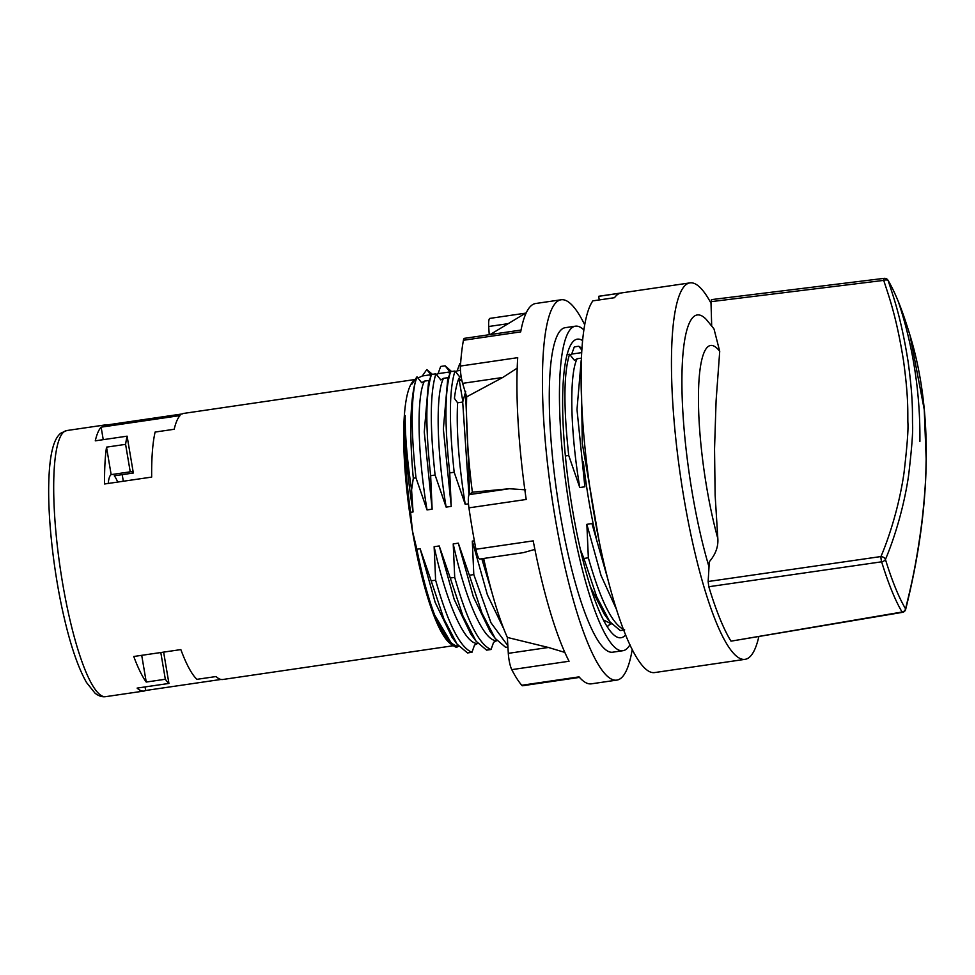 <?xml version="1.0" encoding="UTF-8"?>
<svg xmlns="http://www.w3.org/2000/svg" width="975" height="975" viewBox="0 0 975 975"><rect width="100%" height="100%" fill="white"/><g stroke="black" fill="none" stroke-linecap="round" stroke-linejoin="round"><path stroke-width="1.46" d="M415.106 379.507L183.861 413.388A134.465 26.435 81.7 0 0 182.13 413.961L103.216 425.514A134.465 26.435 81.7 0 1 104.947 424.954A134.465 26.435 81.7 0 1 106.775 425.003M127.103 436.166A134.465 26.435 81.7 0 0 125.592 444.356L106.507 447.147A134.465 26.435 81.7 0 0 104.581 483.99L151.673 477.092A134.465 26.435 81.7 0 1 155.11 432.059L174.196 429.268A134.465 26.435 81.7 0 1 180.034 415.594L101.132 427.16A134.465 26.435 81.7 0 0 95.282 440.834L127.103 436.166L133.343 473.021L114.246 475.812A39.353 7.739 -98.3 0 1 117.695 482.064M141.716 655.334L146.238 682.049A134.465 26.435 81.7 0 1 133.758 656.492L180.85 649.594A134.465 26.435 81.7 0 0 196.926 679.331L216.023 676.54A134.465 26.435 81.7 0 0 222.848 679.49L453.119 645.755M105.763 696.65C102.229 697.198 98.658 696.04 95.05 693.201L86.507 682.5C78.134 667.57 70.675 645.901 64.131 617.516C54.039 574.433 47.836 520.76 48.75 483.868C49.372 455.423 53.454 438.482 61.011 433.071L66.763 430.548A134.465 26.435 81.7 0 0 63.972 431.803A134.465 26.435 81.7 0 0 61.242 574.86A134.465 26.435 81.7 0 0 105.763 696.65L143.934 691.056A134.465 26.435 81.7 0 1 137.109 688.094L168.931 683.438L163.629 652.117M221.033 679.441L145.665 690.483L145.068 686.936M122.204 474.654L123.325 481.248M103.24 439.664L101.132 427.16M405.198 415.533A135.781 26.691 -98.3 0 0 410.597 512.326L412.449 530.973A134.465 26.435 81.7 0 0 450.121 643.439L452.644 645.389L434.728 615.176A135.781 26.691 -98.3 0 1 416.849 549.242L412.449 530.973A134.465 26.435 81.7 0 1 411.925 382.736L411.852 384.162L416.995 376.813L415.143 382.663A144.312 28.36 81.7 0 0 413.315 478.237L411.584 489.938C407.148 460.127 405.015 435.325 405.198 415.533C404.393 442.138 407.014 474.277 413.047 511.972L411.584 489.938M146.238 682.049L165.323 679.258A134.465 26.435 81.7 0 0 168.931 683.438M143.934 691.056A134.465 26.435 81.7 0 0 145.665 690.483M160.802 652.531L165.323 679.258M125.592 444.356L130.236 471.827A39.353 7.739 -98.3 0 1 130.821 471.62A39.353 7.739 -98.3 0 1 133.343 473.021M130.236 471.827L111.15 474.618L106.507 447.147M108.225 483.454A39.353 7.739 -98.3 0 1 111.15 474.618M414.838 379.897L412.352 382.127M434.728 615.176C443.381 635.688 451.34 646.035 458.616 646.218L456.373 647.412L452.644 645.389M565.354 455.959L568.73 455.471L579.772 487.537L584.866 486.793L583.342 461.784C586.353 488.097 590.606 513.228 596.103 537.176L591.947 523.575L586.852 524.331L588.352 557.798L583.903 558.456L580.491 549.766M484.526 562.392L483.137 558.541M474.35 540.808L472.314 541.113L473.801 574.58L469.353 575.238L458.311 543.16L453.217 543.904L454.716 577.383L450.267 578.029L439.225 545.963L434.131 546.707L435.618 580.174L431.169 580.832L420.128 548.754L416.849 549.242M410.597 512.326L413.047 511.972M413.315 478.237L415.996 477.847L427.038 509.925L432.132 509.169L430.645 475.702L435.094 475.044L446.136 507.122L451.23 506.378L449.731 472.899L454.179 472.253L465.221 504.331L468.475 503.843M469.475 494.471L468.829 470.108L469.828 469.962M435.094 475.044C429.78 426.112 430.048 392.377 435.923 373.815L440.798 379.921L443.515 378.324C435.642 393.376 436.386 448.841 446.136 507.122M453.217 543.904C465.538 600.173 483.905 641.842 496.799 640.624L496.884 640.612M450.267 578.029L462.979 616.102L476.105 641.245L486.598 650.142L491.047 649.496L493.606 642.293L496.799 640.624M491.047 649.496C479.176 644.792 467.062 620.758 454.716 577.383M472.314 541.113L487.366 594.774L503.917 629.216M507.853 645.755L490.949 622.72L473.801 574.58M436.508 374.558L438.055 373.669L440.676 366.466L445.124 365.808L449.938 371.926L449.341 373.218L450.084 373.108M445.124 365.808L451.486 371.475M465.697 391.536L462.698 402.041L457.604 402.785L454.423 398.348C455.459 389.768 456.958 383.077 458.92 378.263L460.748 380.567L461.882 380.408M457.604 402.785C456.227 429.865 458.762 463.71 465.221 504.331M454.179 472.253C448.878 423.016 449.146 389.269 455.02 371.024L459.883 377.13L461.126 376.423M461.455 378.349L460.748 380.567M570.143 354.973L571.691 354.083L574.312 346.881L578.76 346.235L581.917 348.246M455.605 371.755L457.153 370.866L459.773 363.663L460.602 363.541M435.618 580.174C447.939 623.5 460.042 647.546 471.961 652.287L467.513 652.945L457.08 644.122L443.918 618.991L431.169 580.832M415.996 477.847C411.243 434.862 410.95 403.138 415.143 382.663M430.645 475.702C425.332 426.697 425.612 392.949 431.474 374.473L435.923 373.815M449.731 472.899C444.429 423.906 444.71 390.158 450.572 371.67L455.02 371.024M568.73 455.471C563.416 406.636 563.684 372.901 569.558 354.242L567.048 354.607M469.353 575.238L482.064 613.312L495.19 638.442L505.696 647.351L507.926 647.022M583.903 558.456L596.615 596.542L609.753 621.672L620.234 630.569L623.756 630.045M624.682 629.911C612.775 625.17 600.661 601.124 588.352 557.798M465.575 393.217L468.829 470.108M581.137 366.112L582.307 443.515L599.089 540.82M438.055 373.669L449.938 371.926M457.153 370.866L460.456 370.39M578.76 346.235L581.795 350.074M571.691 354.083L581.636 352.633M430.852 374.717L422.309 375.972L426.794 369.562L430.852 374.717L430.243 376.021L430.999 375.911M581.38 358.117L577.151 358.739L574.433 360.348L569.558 354.242M450.572 371.67L448 378.861L448.61 377.569L443.515 378.324M448 378.861L448.61 377.569M431.474 374.473L428.439 383.017L424.271 431.986L432.132 509.169M428.427 383.017L429.512 380.372L424.43 381.115L421.712 382.724L416.995 376.813M422.309 375.972L417.97 378.044M434.131 546.707C446.44 602.964 464.807 644.633 477.701 643.427L477.787 643.415M471.961 652.287L474.52 645.097L477.701 643.427M424.43 381.115C416.557 396.179 417.3 451.644 427.038 509.925M426.794 369.562L432.4 374.339M420.128 548.754L435.179 602.379L452.022 637.236M439.225 545.963L454.24 599.503L470.742 633.945L476.117 641.257M607.583 627.132L608.156 625.511L611.435 623.829M458.311 543.16L473.326 596.7L490.108 631.507M447.647 379.872L443.357 429.085L451.23 506.378M481.808 558.736L492.058 592.898M462.698 402.041L468.975 495.044M581.173 360.579L576.993 409.537L584.866 486.793M591.947 523.575L608.315 580.808M590.643 587.328L604.403 614.396L609.753 621.672M711.019 303.237A190.223 37.391 81.7 0 0 689.959 282.884L599.588 296.132A190.223 37.391 81.7 0 0 598.662 296.327L599.272 299.934M689.959 282.884A190.223 37.391 81.7 0 0 685.998 284.663A190.223 37.391 81.7 0 0 682.134 487.037A190.223 37.391 81.7 0 0 745.119 659.319L654.749 672.555A190.223 37.391 -98.3 0 1 593.08 508.353A190.223 37.391 -98.3 0 1 592.849 300.873L614.494 297.704A190.223 37.391 81.7 0 1 617.273 294.743A190.223 37.391 81.7 0 1 620.295 293.158L598.662 296.327M745.119 659.319A190.223 37.391 81.7 0 0 749.068 657.54A190.223 37.391 81.7 0 0 758.806 636.797M713.712 328.563L706.253 319.41A157.426 30.944 81.7 0 0 693.981 316.436A157.426 30.944 81.7 0 0 682.89 412.559A157.426 30.944 81.7 0 0 709.02 566.889M714.017 329.002L719.721 351.329L716.089 400.859L714.541 449L715.126 495.093L717.832 538.566C718.404 546.719 715.565 554.458 709.3 561.758A1187.599 233.427 -98.3 0 1 708.142 581.514L708.813 586.731A186.944 36.745 81.7 0 0 730.994 641.16L902.497 612.349A3.937 3.937 0 0 0 905.653 609.424A3.937 1.658 -165.9 0 0 905.568 608.839A3.937 3.486 149.1 0 1 902.094 612.02L730.994 641.16M708.142 581.514L880.937 556.542A3.937 0.683 81.8 0 0 881.632 561.807A3.937 2.389 -17.1 0 0 885.434 559.431A3.937 2.547 -157.5 0 0 880.937 556.542C887.14 542.332 898.67 509.827 904.008 472.912C907.14 446.245 908.432 429.366 907.871 422.309C907.628 411.621 908.676 398.373 903.472 360.421C896.196 315.144 888.469 295.303 883.728 280.386L710.97 301.677L711.713 299.934M710.97 301.677A1187.599 233.427 -98.3 0 1 711.677 325.784M902.509 612.349A3.937 0.804 80.3 0 1 902.094 612.02A183.848 36.136 -98.3 0 1 881.632 561.807L708.813 586.731M906.104 323.005A702.695 702.695 0 0 1 910.028 335.4L924.263 409.683L926.165 459.067C925.787 469.926 926.348 483.064 921.789 522.795C915.549 570.472 909.395 592.532 905.568 608.839A180.936 35.563 -98.3 0 1 895.464 587.962A180.936 35.563 -98.3 0 1 885.434 559.431C891.674 545.086 903.277 512.302 908.651 475.057C911.808 448.147 913.1 431.133 912.539 423.991C912.283 413.229 913.343 399.86 908.103 361.567C900.79 315.876 893.015 295.852 888.249 280.8A3.937 3.486 -30.9 0 0 887.993 280.239C894.112 290.538 900.144 304.785 906.104 323.005A180.936 35.563 -98.3 0 0 898.365 301.689A702.695 538.505 -22.2 0 1 919.9 441.456M887.993 280.239A3.937 3.937 0 0 0 884.13 278.35A3.937 0.743 83 0 0 883.728 280.386A3.937 2.06 -18.9 0 1 888.249 280.8A180.936 35.563 -98.3 0 1 898.365 301.689M603.513 619.99L611.337 623.842M577.151 358.739C569.278 373.791 570.022 429.256 579.772 487.537M586.852 524.331L601.027 575.469L616.688 609.875M462.845 401.493L458.92 378.263M582.55 340.567A150.869 29.652 81.7 0 0 577.298 339.166A150.869 29.652 81.7 0 0 574.165 340.58A150.869 29.652 -98.3 0 0 571.094 501.077A150.869 29.652 -98.3 0 0 621.038 637.723A150.869 29.652 -98.3 0 0 624.183 636.309A150.869 29.652 81.7 0 0 625.67 634.871M583.83 329.891A163.983 32.236 81.7 0 0 575.396 326.186L565.22 327.685A163.983 32.236 81.7 0 0 561.807 329.221A163.983 32.236 -98.3 0 0 558.48 503.673A163.983 32.236 -98.3 0 0 612.763 652.19L622.952 650.703A163.983 32.236 -98.3 0 0 626.352 649.167A163.983 32.236 81.7 0 0 629.96 644.743M575.396 326.186A163.983 32.236 81.7 0 0 571.984 327.722A163.983 32.236 -98.3 0 0 568.657 502.174A163.983 32.236 -98.3 0 0 622.952 650.703M579.503 677.406L522.612 685.742A13.114 2.584 -98.3 0 1 521.759 685.267L579.04 676.869A192.197 37.781 81.7 0 0 591.398 683.828L616.858 680.099A192.197 37.781 -98.3 0 0 620.856 678.307A192.197 37.781 81.7 0 0 632.239 649.435M584.671 324.736A192.197 37.781 81.7 0 0 561.125 299.776A192.197 37.781 81.7 0 0 557.127 301.567A192.197 37.781 -98.3 0 0 553.227 506.037A192.197 37.781 -98.3 0 0 616.858 680.099M561.125 299.776L535.677 303.505A192.197 37.781 81.7 0 0 531.68 305.297A192.197 37.781 81.7 0 0 520.687 331.89L463.418 340.275A13.114 2.584 -98.3 0 1 464.441 338.337L521.04 330.05M534.897 549.413L523.38 552.642L479.907 559.016A13.114 2.584 -98.3 0 1 475.934 549.254A192.197 37.781 -98.3 0 1 468.938 507.853A13.114 2.584 -98.3 0 1 469.304 494.605L472.375 492.204A163.983 32.236 -98.3 0 1 466.659 396.837L462.638 383.346A13.114 2.584 -98.3 0 1 460.432 366.052A192.197 37.781 -98.3 0 1 463.418 340.275M521.759 685.267A192.197 37.781 -98.3 0 1 511.778 669.642A13.114 2.584 -98.3 0 1 508.304 653.348L507.353 637.443A163.983 32.236 -98.3 0 1 483.673 558.468M507.353 637.443L548.425 647.473L564.854 652.421M472.375 492.204L509.425 488.731L525.622 489.84M517.189 368.136L502.759 377.471L466.659 396.837M475.934 549.254L533.203 540.869A192.197 37.781 81.7 0 0 569.059 661.245L511.778 669.642M460.432 366.052L517.713 357.667A192.197 37.781 81.7 0 0 526.207 499.468L468.938 507.853M489.218 334.717L488.719 326.503A13.114 2.584 -98.3 0 1 489.925 318.386L525.574 313.158M717.832 538.566A125.312 24.631 -98.3 0 1 707.996 346.649A125.312 24.631 81.7 0 1 719.721 351.329M462.638 383.346L502.759 377.471M469.304 494.605L509.425 488.731M508.304 653.348L548.425 647.473M488.719 326.503L508.207 323.651M66.763 430.548L104.947 424.954M457.092 644.146L451.73 636.833M495.202 638.442L489.828 631.142M447.549 380.14L448.086 378.641M905.653 609.424C918.803 556.92 925.677 506.976 926.25 459.578C926.762 413.912 921.363 372.523 910.028 335.412M884.13 278.35L711.372 299.63M578.955 677.479L579.759 677.686M490.133 334.571L526.281 312.731"/></g></svg>
